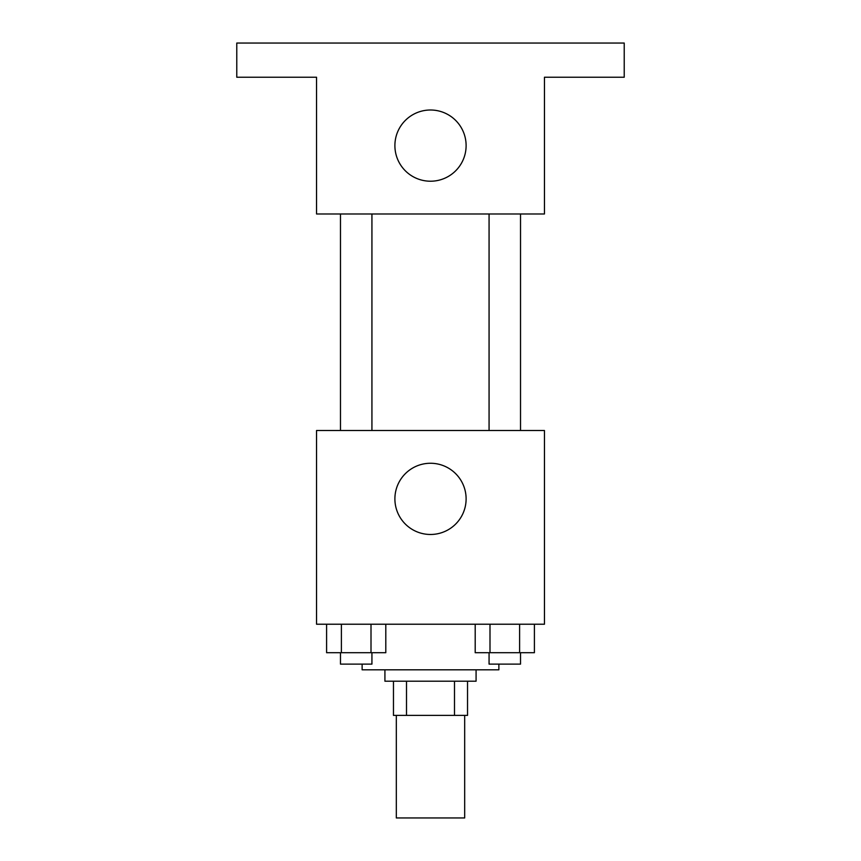 <?xml version="1.0" encoding="UTF-8"?>
<svg xmlns="http://www.w3.org/2000/svg" width="861" height="861" viewBox="0 0 861 861"><rect width="100%" height="100%" fill="white"/><g stroke="black" fill="none" stroke-linecap="round" stroke-linejoin="round"><path stroke-width="1.29" d="M396.318 715.394L396.318 817.95L464.682 817.95L464.682 715.394M454.49 681.202L454.49 715.394L393.466 715.394L393.466 681.202M454.49 715.394L467.534 715.394L467.534 681.202L467.534 715.394M476.079 669.804L476.079 681.202L384.921 681.202L384.921 669.804M406.51 681.202L406.51 715.394M362.126 664.111L362.126 669.804L498.874 669.804L498.874 664.111M544.453 624.225L316.547 624.225L316.547 430.5L544.453 430.5L544.453 624.225M466.113 498.874A35.613 35.613 0 0 1 412.699 529.709A35.613 35.613 0 0 1 412.699 468.029A35.613 35.613 0 0 1 466.113 498.874M489.07 430.5L489.07 213.98M371.93 213.98L371.93 430.5M544.453 213.98L316.547 213.98L316.547 77.232L236.775 77.232L236.775 43.05L624.225 43.05L624.225 77.232L544.453 77.232L544.453 213.98M466.113 145.606A35.613 35.613 0 0 1 412.699 176.451A35.613 35.613 0 0 1 412.699 114.771A35.613 35.613 0 0 1 466.113 145.606M534.401 624.225L534.401 652.713L475.197 652.713L475.197 624.225M519.603 624.225L519.603 652.713M489.995 624.225L489.995 652.713M520.528 652.713L520.528 664.111L489.07 664.111L489.07 652.713M385.803 624.225L385.803 652.713L326.599 652.713L326.599 624.225M371.005 624.225L371.005 652.713M341.397 624.225L341.397 652.713M371.93 652.713L371.93 664.111L340.472 664.111L340.472 652.713M520.528 430.5L520.528 213.98M340.472 213.98L340.472 430.5"/></g></svg>
